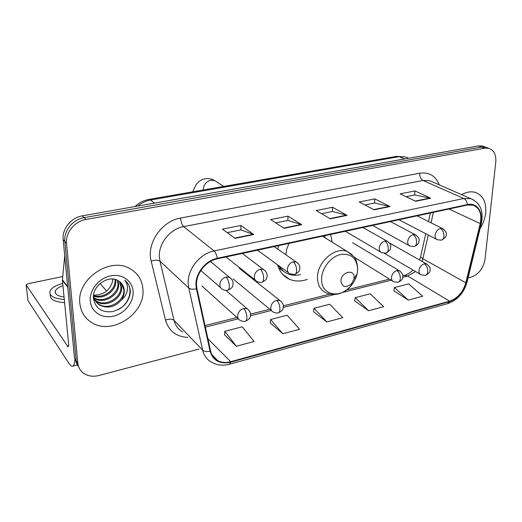 <?xml version="1.0" encoding="UTF-8"?>
<svg xmlns="http://www.w3.org/2000/svg" width="522" height="522" viewBox="0 0 522 522"><rect width="100%" height="100%" fill="white"/><g stroke="black" fill="none" stroke-linecap="round" stroke-linejoin="round"><path stroke-width="0.78" d="M277.613 264.843C279.57 271.721 283.492 276.516 289.377 279.224C294.91 281.567 300.887 281.619 307.308 279.374M332.123 242.143L330.641 234.443M278.781 245.594L277.73 249.085M483.901 146.571L482.458 146.049L478.446 145.932L82.306 215.854C71.136 217.57 61.89 229.034 63.162 239.618L74.502 358.125L77.706 365.922M468.051 277.972L471.19 277.136C478.713 274.311 483.326 268.386 485.023 259.356L495.783 162.094C496.305 154.721 493.949 150.121 488.722 148.3L484.697 148.183L85.889 219.488C74.62 221.25 65.27 232.845 66.542 243.526L77.804 363.038L76.147 360.572L79.364 368.401L76.147 360.572L64.845 241.562L76.147 360.572L74.502 358.125M85.889 219.488L84.088 217.661C72.871 219.403 63.567 230.926 64.845 241.562C63.567 230.926 72.871 219.403 84.088 217.661L481.558 147.054L84.088 217.661L82.306 215.854M487.019 147.687L485.577 147.171L481.558 147.054L485.577 147.171L487.019 147.687M79.853 303.399C80.799 311.81 84.714 318.179 91.598 322.505C111.819 335.887 145.494 313.585 142.937 289.332C142.186 279.929 137.723 272.98 129.56 268.471C109.542 256.641 76.493 279.4 79.853 303.399C80.799 311.81 84.714 318.179 91.598 322.505C111.819 335.887 145.494 313.585 142.937 289.332C142.186 279.929 137.723 272.98 129.56 268.471C109.542 256.641 76.493 279.4 79.853 303.399M480.077 228.545C483.189 223.586 485.068 218.359 485.701 212.878C486.484 202.177 483.039 195.352 475.366 192.416C471.066 191.202 466.472 191.939 461.572 194.641C466.472 191.939 471.066 191.202 475.366 192.416C483.039 195.352 486.484 202.177 485.701 212.878C485.068 218.359 483.189 223.586 480.077 228.545M196.507 284.966C195.88 273.613 205.936 260.98 217.296 258.814L467.386 205.042L473.076 205.179C479.672 207.906 482.047 214.04 480.207 223.586L465.82 282.787C463.001 292.203 457.605 298.336 449.631 301.187L230.717 361.7C225.922 362.979 221.602 362.646 217.765 360.695C214.007 358.64 211.606 355.397 210.568 350.96L196.944 288.588L196.507 284.966M195.965 285.09L196.422 288.803L210.066 351.182C213.087 360.767 219.977 364.434 230.724 362.183L449.592 301.618C457.761 298.695 463.288 292.411 466.179 282.767L480.573 223.579C483.62 212.128 477.036 202.236 467.438 204.572L217.282 258.273C205.635 260.498 195.319 273.45 195.965 285.09M406.031 196.696L414.709 194.947L430.643 198.216L414.925 190.928L400.126 193.864L415.636 201.296L430.643 198.216M414.631 194.967L414.925 190.928M364.911 204.963L374.666 202.999L389.967 206.568L374.816 198.889L359.227 201.981L374.143 209.811L389.967 206.568M374.587 203.019L374.816 198.889M227.266 232.642L240.962 229.889L253.757 234.535L240.857 225.478L222.496 229.125L235.044 238.378L253.757 234.535M240.896 229.902L240.857 225.478M275.72 222.894L287.974 220.434L301.723 224.682L287.968 216.128L270.605 219.573L284.059 228.31L301.723 224.682M287.909 220.447L287.968 216.128M321.532 213.687L332.481 211.482L347.058 215.377L332.553 207.28L316.117 210.542L330.354 218.809L347.058 215.377M332.41 211.501L332.553 207.28M77.804 363.038C78.3 367.508 80.336 370.992 83.911 373.484C88.225 376.245 93.242 376.91 98.965 375.488L199.012 349.055M393.823 290.747L408.282 300.098L422.657 296.242L408.68 283.883L394.462 287.55L393.797 290.885M270.207 322.87L282.82 333.767L299.608 329.265L287.139 315.229L270.585 319.497L270.194 323.014M224.532 334.739L236.342 346.236L254.07 341.479L242.26 326.805L224.799 331.307L224.519 334.883M354.686 300.92L368.61 310.747L383.729 306.688L370.183 293.814L355.254 297.664L354.666 301.057M326.85 321.95L342.765 317.683L329.721 304.248L314.009 308.3L313.52 311.751L326.85 321.95L314.009 308.3M282.82 333.767L270.585 319.497M236.342 346.236L224.799 331.307M368.61 310.747L355.254 297.664M408.282 300.098L394.462 287.55M115.636 279.59L115.78 280.98C116.621 290.728 103.48 300.215 93.725 296.144M115.003 279.414L115.062 280.19C115.838 289.664 103.434 299.06 93.647 295.524M117.959 280.595L118.677 284.164C119.682 294.969 103.806 304.711 94.293 298.44M93.797 298.127L93.431 297.886M117.404 280.301L117.946 283.368C118.918 293.906 103.708 303.602 94.117 297.892M119.936 281.9L121.619 287.407C122.624 298.336 106.462 308.182 96.922 301.736L95.206 300.496M94.789 300.117L93.484 298.682M119.473 281.554L120.882 286.591C121.887 297.507 105.751 307.327 96.224 300.887L94.945 300M94.515 299.641L93.477 298.643M121.482 299.928C123.525 296.868 124.458 293.671 124.275 290.33C123.91 286.187 121.991 283.055 118.507 280.934C109.065 274.167 92.153 285.619 93.445 298.088C95.245 308.221 101.594 312.737 112.491 311.627C122.983 308.626 128.947 302.147 130.369 292.19L130.337 291.145C129.991 286.63 128.131 282.97 124.765 280.164C127.114 283.1 127.942 286.624 127.244 290.734C126.565 294.245 124.647 297.305 121.482 299.928C115.088 307.093 107.832 308.841 99.722 305.168C96.178 302.871 94.156 299.661 93.647 295.543L93.601 294.989M121.195 283.061L123.858 289.873C124.849 300.855 108.602 310.773 99.017 304.3C96.257 302.577 94.391 300.17 93.425 297.064M112.922 279.055L112.387 282.03C109.411 290.787 103.154 295.158 93.614 295.152M112.387 282.03L112.817 279.042M90.267 301.077C91.128 311.993 102.103 318.935 113.411 316.188C124.732 313.591 133.841 302.166 133.103 291.524C132.529 280.843 122.031 273.378 110.429 275.89C98.815 278.246 89.229 290.199 90.267 301.077M126.161 281.436C133.795 288.849 129.286 303.882 118.266 309.657M74.835 360.154C74.568 364.017 73.759 366.039 72.414 366.222C71.397 366.287 70.216 365.302 68.878 363.273L27.979 300.679L26.172 285.293M62.699 276.536L28.305 283.648L26.126 284.868L68.03 346.81C68.584 346.66 68.767 345.466 68.571 343.228L62.412 280.34L64.708 255.754M100.094 283.498L106.618 291.061M62.947 285.788C58.66 287.191 56.108 288.966 55.286 291.113C54.712 294.16 57.629 296.111 64.036 296.959M50.256 294.506C49.551 299.165 54.334 301.886 64.597 302.675M62.712 283.446C55.58 285.332 51.319 287.968 49.923 291.348C49.218 295.981 54.001 298.682 64.284 299.465M354.105 277.743C354.895 268.465 340.997 271.773 340.925 280.98C342.217 287.381 345.779 288.281 351.613 283.674L353.909 279.185L354.105 277.743M289.038 243.389L286.741 249.001L285.834 254.736M325.108 237.797L324.671 235.729M277.639 264.941L283.433 271.244M278.781 265.691C280.849 269.352 283.714 272.001 287.387 273.639C291.452 275.375 295.857 275.694 300.613 274.592M408.139 158.042L405.542 156.952L399.18 156.659L150.59 200.011C145.912 200.859 141.625 202.875 137.736 206.066M154.479 203.117L150.59 200.011L148.829 199.443M63.162 239.618L66.542 243.526M478.446 145.932L484.697 148.183M134.989 206.555C138.95 202.771 143.609 200.396 148.959 199.424L396.785 156.319L399.18 156.659L404.635 158.962M408.648 158.251L405.542 156.952L396.576 156.359M288.072 278.259L287.655 278.356M187.881 337.388C176.247 336.807 168.782 331.039 165.494 320.09L151.178 261.157C146.284 243.617 161.716 220.989 180.605 218.046L419.714 173.206C419.681 176.704 420.784 179.124 423.022 180.462L183.607 226.6C170.146 228.864 158.401 243.546 159.38 256.935L159.986 261.202L174.022 320.332C175.34 325.545 178.224 329.408 182.667 331.933M419.714 173.206C429.188 171.947 435.687 175.823 439.198 184.834M432.634 181.956L429.834 180.729L423.022 180.462L463.784 198.497L470.779 198.673L473.885 200.076M230.724 362.183L229.399 364.252C222.855 365.948 216.898 365.263 211.54 362.177C206.927 359.625 203.965 355.619 202.653 350.158L188.775 288.013L188.201 283.505C187.352 269.352 199.926 253.575 214.098 250.945C215.632 252.361 216.695 254.808 217.282 258.273M196.422 288.803C192.957 289.547 190.406 289.286 188.775 288.013L159.986 261.202C158.029 259.871 155.093 259.858 151.178 261.157M449.592 301.618L447.543 303.673L229.615 364.186M466.179 282.767L467.073 281.991M165.494 320.09C169.239 318.753 172.084 318.838 174.022 320.332L202.653 350.158C204.272 351.574 206.738 351.913 210.066 351.182M480.573 223.579L481.434 222.985M467.438 204.572C467.007 201.583 465.794 199.561 463.784 198.497L214.098 250.945L183.607 226.6C181.917 224.878 180.912 222.026 180.605 218.046M449.631 301.187L407.656 276.014L415.551 271.557M422.207 261.457L428.308 235.03M465.82 282.787L422.97 258.795C421.143 257.744 420.406 256.824 420.765 256.048L425.756 233.706M480.207 223.586L448.972 209.002M431.055 222.829L433.404 212.35M230.717 361.7L207.913 338.798M205.361 327.118L238.371 318.779L201.936 286.01M250.377 315.751L271.31 310.459M283.178 307.465L334.263 294.558M342.399 292.503L391.167 280.177M402.703 277.267L407.656 276.014L404.165 275.433M346.536 215.162L329.943 218.568M301.233 224.453L283.668 228.062M253.294 234.287L234.678 238.11M389.425 206.366L373.713 209.59M430.076 198.027L415.192 201.081M68.591 345.792L67.188 346.132M67.716 287.191L62.412 280.34M26.191 285.319L27.979 300.679M62.412 279.792L67.658 286.558M64.839 257.15L64.474 256.707M203.247 189.982L203.241 189.78C203.587 184.716 206.131 181.532 210.875 180.227L214.718 180.632L216.61 181.852M357.642 269.926C357.133 258.449 351.456 253.3 340.612 254.475C330.87 256.602 321.846 268.047 321.611 278.604C320.554 295.041 340.018 299.432 350.921 285.932C354.027 282.317 356.089 278.278 357.113 273.822L357.642 269.926M352.161 254.71L347.326 251.565C335.45 246.293 317.356 261.731 317.493 277.26C317.526 284.986 320.462 290.219 326.289 292.953C335.137 296.32 343.346 293.977 350.921 285.932L351.613 283.674M278.624 267.877L283.192 271.081M226.059 277.019C222.228 278.278 220.16 280.882 219.853 284.842C219.958 287.009 220.891 288.535 222.653 289.423C224.78 290.408 226.45 290.689 227.664 290.258C228.753 289.984 229.308 288.588 229.321 286.063C229.067 282.017 227.983 279.002 226.059 277.019L229.576 277.299C232.505 279.492 233.602 282.154 232.871 285.293C232.773 287.139 231.089 288.777 227.833 290.219M231.664 279.139L210.444 261.45M260.334 269.248C256.648 270.468 254.625 273.026 254.266 276.914C254.338 279.12 255.258 280.653 257.02 281.508C259.095 282.409 260.687 282.656 261.803 282.252C262.977 281.958 263.59 280.575 263.649 278.089C263.453 274.115 262.344 271.166 260.334 269.248L263.545 269.482C266.533 271.694 267.655 274.318 266.918 277.352C266.866 279.126 265.222 280.745 261.985 282.206M265.404 270.97L242.345 253.424M293.273 261.783C289.723 262.964 287.746 265.47 287.335 269.3C287.374 271.538 288.281 273.071 290.043 273.893L294.617 274.552C295.863 274.246 296.535 272.869 296.64 270.429C296.489 266.514 295.367 263.636 293.273 261.783L296.209 261.972C301.807 265.372 299.419 270.657 298.714 271.792L294.813 274.513M297.86 263.173L274.154 246.586M384.818 241.04C381.634 242.117 379.775 244.479 379.246 248.126C379.194 250.436 380.029 251.95 381.745 252.681L385.843 253.163C387.259 252.811 388.074 251.467 388.29 249.131C388.277 245.412 387.122 242.71 384.818 241.04L387.102 241.131C389.83 243.311 391.063 244.929 390.802 245.986L390.202 249.81L386.058 253.111M388.218 241.784L362.927 227.501M413.124 234.619C410.051 235.663 408.237 237.986 407.675 241.582C407.591 243.898 408.393 245.412 410.09 246.11L414.057 246.547C415.525 246.182 416.386 244.851 416.628 242.547C416.654 238.887 415.486 236.244 413.124 234.619L415.238 234.698C418.409 237.001 419.668 239.076 419.022 240.929C418.546 243.187 418.716 244.355 414.285 246.495M416.217 235.226L390.482 221.576M440.431 228.434C437.462 229.445 435.681 231.729 435.087 235.265C434.976 237.595 435.753 239.096 437.423 239.774L441.273 240.159C442.786 239.787 443.68 238.469 443.954 236.198C444.02 232.597 442.845 230.006 440.431 228.434L442.388 228.492C445.612 231.096 446.884 232.956 446.206 234.078C446.812 235.937 445.246 237.947 441.508 240.107M443.243 228.93L417.104 215.854M243.657 308.469C239.97 309.755 237.954 312.3 237.627 316.097C237.699 318.1 238.534 319.516 240.133 320.358C242.358 321.428 244.074 321.722 245.275 321.245C246.319 320.984 246.86 319.692 246.893 317.376C246.671 313.487 245.588 310.518 243.657 308.469L247.187 308.737C250.005 311.177 251.069 313.487 250.39 315.673C250.299 318.028 248.661 319.869 245.464 321.2M249.04 310.414L225.941 290.408M276.667 300.3C273.117 301.546 271.153 304.039 270.768 307.778C270.82 309.82 271.642 311.249 273.247 312.058C275.427 313.043 277.065 313.304 278.174 312.854C279.29 312.574 279.883 311.295 279.955 309.011C279.785 305.187 278.689 302.284 276.667 300.3L279.909 300.515C282.754 302.91 283.851 305.155 283.205 307.249C283.211 309.553 281.606 311.399 278.376 312.802M281.58 301.905L239.265 268.295M396.883 270.566C393.797 271.668 391.989 273.978 391.461 277.489C391.389 279.642 392.139 281.064 393.718 281.763L397.986 282.291C399.323 281.952 400.1 280.705 400.309 278.552C400.315 274.963 399.167 272.301 396.883 270.566L399.219 270.65C402.266 273.084 403.441 275.179 402.743 276.941C403.01 278.826 401.503 280.588 398.234 282.226M400.27 271.296L352.604 242.723M424.288 263.786C421.306 264.856 419.538 267.12 418.97 270.585C418.872 272.752 419.603 274.167 421.163 274.846L425.306 275.322C426.689 274.97 427.498 273.737 427.74 271.61C427.779 268.073 426.631 265.47 424.288 263.786L426.454 263.851C429.521 266.246 430.709 268.308 430.017 270.031C430.324 271.845 428.843 273.587 425.56 275.257M427.381 264.393L389.471 242.971M282.402 274.07L289.377 279.224M482.458 146.049L488.722 148.3M432.745 182.002L470.779 198.673C480.266 202.888 483.803 211.058 481.388 223.181L467.014 282.232C463.869 293.005 457.481 300.124 447.843 303.589M217.765 360.695L211.828 354.575M205.022 325.552L236.968 317.513M250.449 314.12L269.835 309.239M283.244 305.866L329.78 294.154M346.68 289.899L389.477 279.126M402.756 275.786L404.557 275.329C407.016 274.768 409.835 273.019 413.019 270.076M419.577 259.976L420.667 256.478M428.477 221.537L430.389 212.996M96.224 300.887L96.922 301.736M99.017 304.3L99.722 305.168M77.028 365.041L72.793 366.124M55.508 293.338L55.286 291.113M223.71 186.419L214.718 180.632C211.678 178.909 208.559 178.27 205.348 178.713C201.636 179.451 198.601 181.343 196.246 184.383L192.611 191.828M322.511 236.192L347.326 251.565L353.968 256.713C356.174 258.958 357.413 263.329 357.687 269.815L357.113 273.822L353.909 279.185M200.826 270.507L220.695 287.726M225.98 256.948L255.271 280.125M257.463 250.175L288.483 272.758M345.31 231.292L380.668 252.048M372.584 225.426L409.137 245.588M398.945 219.755L436.581 239.337M233.164 278.97L271.649 310.74M354.412 257.326L392.694 281.13M384.375 253.3L420.249 274.311"/></g></svg>
